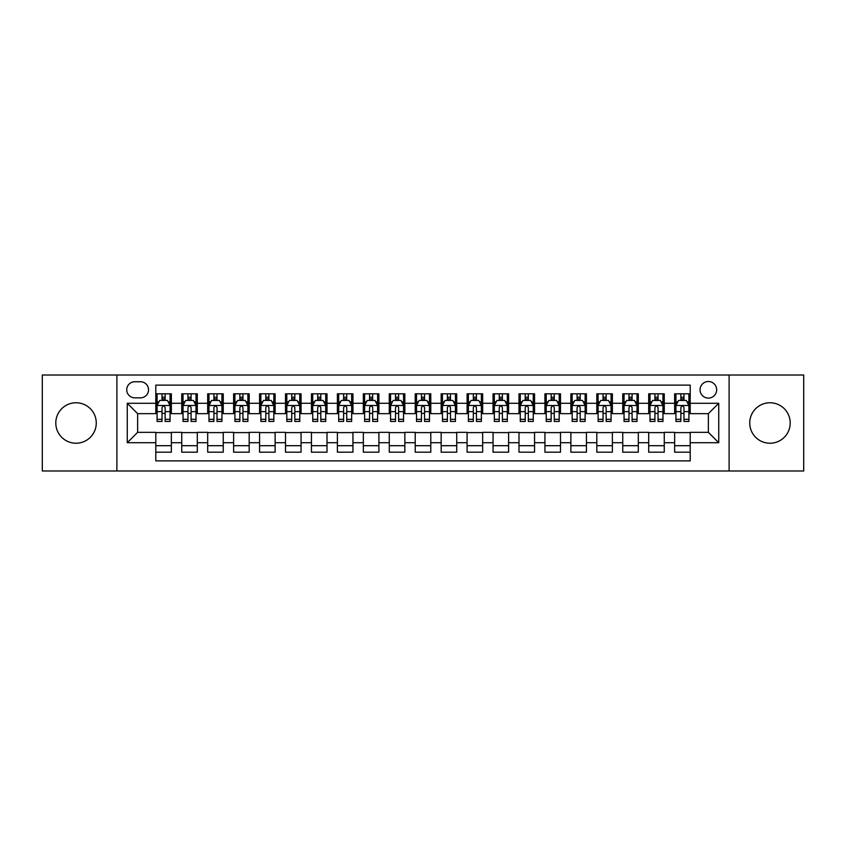 <?xml version="1.0" encoding="UTF-8"?>
<svg xmlns="http://www.w3.org/2000/svg" width="846" height="846" viewBox="0 0 846 846"><rect width="100%" height="100%" fill="white"/><g stroke="black" fill="none" stroke-linecap="round" stroke-linejoin="round"><path stroke-width="1.27" d="M769.976 402.77A20.23 20.23 0 0 0 749.736 423A20.23 20.23 0 0 0 769.976 443.23A20.23 20.23 0 0 0 790.206 423A20.23 20.23 0 0 0 769.976 402.77M76.024 402.77A20.23 20.23 0 0 0 55.794 423A20.23 20.23 0 0 0 76.024 443.23A20.23 20.23 0 0 0 96.264 423A20.23 20.23 0 0 0 76.024 402.77M708.366 381.493A8.301 8.301 0 0 0 700.065 389.795A8.301 8.301 0 0 0 708.366 398.096A8.301 8.301 0 0 0 716.668 389.795A8.301 8.301 0 0 0 708.366 381.493M729.115 470.989L803.7 470.989L803.7 375.011L729.115 375.011L729.115 470.989L116.885 470.989L116.885 375.011L42.3 375.011L42.3 470.989L116.885 470.989M690.199 393.813L674.643 393.813L674.643 403.288L664.258 403.288L664.258 413.662L674.643 413.662L674.643 403.288M664.258 403.288L664.258 393.813L648.692 393.813L648.692 403.288L638.318 403.288L638.318 413.662L648.692 413.662L648.692 403.288M638.318 403.288L638.318 393.813L622.751 393.813L622.751 403.288L612.377 403.288L612.377 413.662L622.751 413.662L622.751 403.288M612.377 403.288L612.377 393.813L596.811 393.813L596.811 403.288L586.437 403.288L586.437 413.662L596.811 413.662L596.811 403.288M586.437 403.288L586.437 393.813L570.87 393.813L570.87 403.288L560.496 403.288L560.496 413.662L570.87 413.662L570.87 403.288M560.496 403.288L560.496 393.813L544.93 393.813L544.93 403.288L534.556 403.288L534.556 413.662L544.93 413.662L544.93 403.288M534.556 403.288L534.556 393.813L518.989 393.813L518.989 403.288L508.605 403.288L508.605 413.662L518.989 413.662L518.989 403.288M508.605 403.288L508.605 393.813L493.049 393.813L493.049 403.288L482.664 403.288L482.664 413.662L493.049 413.662L493.049 403.288M482.664 403.288L482.664 393.813L467.098 393.813L467.098 403.288L456.724 403.288L456.724 413.662L467.098 413.662L467.098 403.288M456.724 403.288L456.724 393.813L441.157 393.813L441.157 403.288L430.783 403.288L430.783 413.662L441.157 413.662L441.157 403.288M430.783 403.288L430.783 393.813L415.217 393.813L415.217 403.288L404.843 403.288L404.843 413.662L415.217 413.662L415.217 403.288M404.843 403.288L404.843 393.813L389.276 393.813L389.276 403.288L378.902 403.288L378.902 413.662L389.276 413.662L389.276 403.288M378.902 403.288L378.902 393.813L363.336 393.813L363.336 403.288L352.951 403.288L352.951 413.662L363.336 413.662L363.336 403.288M352.951 403.288L352.951 393.813L337.395 393.813L337.395 403.288L327.011 403.288L327.011 413.662L337.395 413.662L337.395 403.288M327.011 403.288L327.011 393.813L311.444 393.813L311.444 403.288L301.07 403.288L301.07 413.662L311.444 413.662L311.444 403.288M301.07 403.288L301.07 393.813L285.504 393.813L285.504 403.288L275.13 403.288L275.13 413.662L285.504 413.662L285.504 403.288M275.13 403.288L275.13 393.813L259.563 393.813L259.563 403.288L249.189 403.288L249.189 413.662L259.563 413.662L259.563 403.288M249.189 403.288L249.189 393.813L233.623 393.813L233.623 403.288L223.249 403.288L223.249 413.662L233.623 413.662L233.623 403.288M223.249 403.288L223.249 393.813L207.682 393.813L207.682 403.288L197.308 403.288L197.308 413.662L207.682 413.662L207.682 403.288M197.308 403.288L197.308 393.813L181.742 393.813L181.742 413.662L171.357 413.662L171.357 393.813L155.801 393.813M155.801 452.187L171.357 452.187L171.357 432.338L181.742 432.338L181.742 452.187L197.308 452.187L197.308 432.338L207.682 432.338L207.682 442.712L197.308 442.712M207.682 442.712L207.682 452.187L223.249 452.187L223.249 432.338L233.623 432.338L233.623 442.712L223.249 442.712M233.623 442.712L233.623 452.187L249.189 452.187L249.189 432.338L259.563 432.338L259.563 442.712L249.189 442.712M259.563 442.712L259.563 452.187L275.13 452.187L275.13 432.338L285.504 432.338L285.504 442.712L275.13 442.712M285.504 442.712L285.504 452.187L301.07 452.187L301.07 432.338L311.444 432.338L311.444 442.712L301.07 442.712M311.444 442.712L311.444 452.187L327.011 452.187L327.011 432.338L337.395 432.338L337.395 442.712L327.011 442.712M337.395 442.712L337.395 452.187L352.951 452.187L352.951 432.338L363.336 432.338L363.336 442.712L352.951 442.712M363.336 442.712L363.336 452.187L378.902 452.187L378.902 432.338L389.276 432.338L389.276 442.712L378.902 442.712M389.276 442.712L389.276 452.187L404.843 452.187L404.843 432.338L415.217 432.338L415.217 442.712L404.843 442.712M415.217 442.712L415.217 452.187L430.783 452.187L430.783 432.338L441.157 432.338L441.157 442.712L430.783 442.712M441.157 442.712L441.157 452.187L456.724 452.187L456.724 432.338L467.098 432.338L467.098 442.712L456.724 442.712M467.098 442.712L467.098 452.187L482.664 452.187L482.664 432.338L493.049 432.338L493.049 442.712L482.664 442.712M493.049 442.712L493.049 452.187L508.605 452.187L508.605 432.338L518.989 432.338L518.989 442.712L508.605 442.712M518.989 442.712L518.989 452.187L534.556 452.187L534.556 432.338L544.93 432.338L544.93 442.712L534.556 442.712M544.93 442.712L544.93 452.187L560.496 452.187L560.496 432.338L570.87 432.338L570.87 442.712L560.496 442.712M570.87 442.712L570.87 452.187L586.437 452.187L586.437 432.338L596.811 432.338L596.811 442.712L586.437 442.712M596.811 442.712L596.811 452.187L612.377 452.187L612.377 432.338L622.751 432.338L622.751 442.712L612.377 442.712M622.751 442.712L622.751 452.187L638.318 452.187L638.318 432.338L648.692 432.338L648.692 442.712L638.318 442.712M648.692 442.712L648.692 452.187L664.258 452.187L664.258 432.338L674.643 432.338L674.643 442.712L664.258 442.712M134.778 397.832L140.489 397.832A8.037 8.037 0 0 0 148.536 389.795A8.037 8.037 0 0 0 140.489 381.747L134.778 381.747A8.037 8.037 0 0 0 126.741 389.795A8.037 8.037 0 0 0 134.778 397.832M729.115 375.011L116.885 375.011M690.199 403.288L690.199 385.12L155.801 385.12L155.801 413.662L137.634 413.662L137.634 432.338L155.801 432.338L155.801 460.88L690.199 460.88L690.199 432.338L708.366 432.338L708.366 413.662L690.199 413.662L690.199 403.288L718.74 403.288L718.74 442.712L690.199 442.712M155.801 442.712L127.26 442.712L127.26 403.288L155.801 403.288M674.643 442.712L674.643 452.187L690.199 452.187M155.801 400.295L157.092 400.295M162.02 400.295L165.139 400.295M170.067 400.295L171.357 400.295M155.801 413.398L157.092 413.398M162.02 413.398L165.139 413.398M170.067 413.398L171.357 413.398M155.801 432.602L171.357 432.602M155.801 445.705L171.357 445.705M181.742 413.398L183.032 413.398M187.96 413.398L191.08 413.398M196.008 413.398L197.308 413.398M181.742 400.295L183.032 400.295M187.96 400.295L191.08 400.295M196.008 400.295L197.308 400.295M181.742 432.602L197.308 432.602M181.742 445.705L197.308 445.705M207.682 432.602L223.249 432.602M207.682 445.705L223.249 445.705M207.682 400.295L208.973 400.295M213.911 400.295L217.02 400.295M221.948 400.295L223.249 400.295M207.682 413.398L208.973 413.398M213.911 413.398L217.02 413.398M221.948 413.398L223.249 413.398M233.623 432.602L249.189 432.602M233.623 445.705L249.189 445.705M233.623 400.295L234.924 400.295M239.852 400.295L242.961 400.295M247.889 400.295L249.189 400.295M233.623 413.398L234.924 413.398M239.852 413.398L242.961 413.398M247.889 413.398L249.189 413.398M259.563 432.602L275.13 432.602M259.563 445.705L275.13 445.705M259.563 400.295L260.864 400.295M265.792 400.295L268.901 400.295M273.829 400.295L275.13 400.295M259.563 413.398L260.864 413.398M265.792 413.398L268.901 413.398M273.829 413.398L275.13 413.398M285.504 432.602L301.07 432.602M285.504 445.705L301.07 445.705M285.504 400.295L286.805 400.295M291.733 400.295L294.842 400.295M299.78 400.295L301.07 400.295M285.504 413.398L286.805 413.398M291.733 413.398L294.842 413.398M299.78 413.398L301.07 413.398M311.444 432.602L327.011 432.602M311.444 445.705L327.011 445.705M311.444 400.295L312.745 400.295M317.673 400.295L320.793 400.295M325.721 400.295L327.011 400.295M311.444 413.398L312.745 413.398M317.673 413.398L320.793 413.398M325.721 413.398L327.011 413.398M337.395 432.602L352.951 432.602M337.395 445.705L352.951 445.705M337.395 400.295L338.686 400.295M343.613 400.295L346.733 400.295M351.661 400.295L352.951 400.295M337.395 413.398L338.686 413.398M343.613 413.398L346.733 413.398M351.661 413.398L352.951 413.398M363.336 432.602L378.902 432.602M363.336 445.705L378.902 445.705M363.336 400.295L364.626 400.295M369.565 400.295L372.674 400.295M377.602 400.295L378.902 400.295M363.336 413.398L364.626 413.398M369.565 413.398L372.674 413.398M377.602 413.398L378.902 413.398M389.276 432.602L404.843 432.602M389.276 445.705L404.843 445.705M389.276 400.295L390.577 400.295M395.505 400.295L398.614 400.295M403.542 400.295L404.843 400.295M389.276 413.398L390.577 413.398M395.505 413.398L398.614 413.398M403.542 413.398L404.843 413.398M415.217 432.602L430.783 432.602M415.217 445.705L430.783 445.705M415.217 400.295L416.518 400.295M421.445 400.295L424.555 400.295M429.482 400.295L430.783 400.295M415.217 413.398L416.518 413.398M421.445 413.398L424.555 413.398M429.482 413.398L430.783 413.398M441.157 432.602L456.724 432.602M441.157 445.705L456.724 445.705M441.157 400.295L442.458 400.295M447.386 400.295L450.495 400.295M455.423 400.295L456.724 400.295M441.157 413.398L442.458 413.398M447.386 413.398L450.495 413.398M455.423 413.398L456.724 413.398M467.098 432.602L482.664 432.602M467.098 445.705L482.664 445.705M467.098 400.295L468.398 400.295M473.326 400.295L476.435 400.295M481.374 400.295L482.664 400.295M467.098 413.398L468.398 413.398M473.326 413.398L476.435 413.398M481.374 413.398L482.664 413.398M493.049 432.602L508.605 432.602M493.049 445.705L508.605 445.705M493.049 400.295L494.339 400.295M499.267 400.295L502.387 400.295M507.314 400.295L508.605 400.295M493.049 413.398L494.339 413.398M499.267 413.398L502.387 413.398M507.314 413.398L508.605 413.398M518.989 432.602L534.556 432.602M518.989 445.705L534.556 445.705M518.989 400.295L520.279 400.295M525.207 400.295L528.327 400.295M533.255 400.295L534.556 400.295M518.989 413.398L520.279 413.398M525.207 413.398L528.327 413.398M533.255 413.398L534.556 413.398M544.93 432.602L560.496 432.602M544.93 445.705L560.496 445.705M544.93 400.295L546.22 400.295M551.158 400.295L554.267 400.295M559.195 400.295L560.496 400.295M544.93 413.398L546.22 413.398M551.158 413.398L554.267 413.398M559.195 413.398L560.496 413.398M570.87 432.602L586.437 432.602M570.87 445.705L586.437 445.705M570.87 400.295L572.171 400.295M577.099 400.295L580.208 400.295M585.136 400.295L586.437 400.295M570.87 413.398L572.171 413.398M577.099 413.398L580.208 413.398M585.136 413.398L586.437 413.398M596.811 432.602L612.377 432.602M596.811 445.705L612.377 445.705M596.811 400.295L598.111 400.295M603.039 400.295L606.148 400.295M611.076 400.295L612.377 400.295M596.811 413.398L598.111 413.398M603.039 413.398L606.148 413.398M611.076 413.398L612.377 413.398M622.751 432.602L638.318 432.602M622.751 445.705L638.318 445.705M622.751 400.295L624.052 400.295M628.98 400.295L632.089 400.295M637.027 400.295L638.318 400.295M622.751 413.398L624.052 413.398M628.98 413.398L632.089 413.398M637.027 413.398L638.318 413.398M648.692 432.602L664.258 432.602M648.692 445.705L664.258 445.705M648.692 400.295L649.992 400.295M654.92 400.295L658.04 400.295M662.968 400.295L664.258 400.295M648.692 413.398L649.992 413.398M654.92 413.398L658.04 413.398M662.968 413.398L664.258 413.398M674.643 432.602L690.199 432.602M674.643 445.705L690.199 445.705M674.643 400.295L675.933 400.295M680.861 400.295L683.98 400.295M688.908 400.295L690.199 400.295M674.643 413.398L675.933 413.398M680.861 413.398L683.98 413.398M688.908 413.398L690.199 413.398M137.634 413.662L127.26 403.288M137.634 432.338L127.26 442.712M718.74 403.288L708.366 413.662M718.74 442.712L708.366 432.338M165.139 397.186L162.02 397.186M170.067 419.33L165.139 419.33L165.139 421.445L170.067 421.445L170.067 405.615L167.466 400.433L159.693 400.433L157.092 405.615L157.092 421.445L162.02 421.445L162.02 419.33L157.092 419.33M157.092 405.615L157.092 393.813M170.067 405.615L170.067 393.813M162.02 400.433L162.02 393.813M165.139 393.813L165.139 400.433M165.139 419.33L165.139 407.56C164.103 405.562 163.066 405.562 162.02 407.56L162.02 419.33M191.08 397.186L187.96 397.186M196.008 419.33L191.08 419.33L191.08 421.445L196.008 421.445L196.008 405.615L193.417 400.433L185.634 400.433L183.032 405.615L183.032 421.445L187.96 421.445L187.96 419.33L183.032 419.33M183.032 405.615L183.032 393.813M196.008 405.615L196.008 393.813M187.96 400.433L187.96 393.813M191.08 393.813L191.08 400.433M191.08 419.33L191.08 407.56C190.043 405.562 189.007 405.562 187.96 407.56L187.96 419.33M217.02 397.186L213.911 397.186M221.948 419.33L217.02 419.33L217.02 421.445L221.948 421.445L221.948 405.615L219.357 400.433L211.574 400.433L208.973 405.615L208.973 421.445L213.911 421.445L213.911 419.33L208.973 419.33M208.973 405.615L208.973 393.813M221.948 405.615L221.948 393.813M213.911 400.433L213.911 393.813M217.02 393.813L217.02 400.433M217.02 419.33L217.02 407.56C215.984 405.562 214.947 405.562 213.911 407.56L213.911 419.33M242.961 397.186L239.852 397.186M247.889 419.33L242.961 419.33L242.961 421.445L247.889 421.445L247.889 405.615L245.298 400.433L237.515 400.433L234.924 405.615L234.924 421.445L239.852 421.445L239.852 419.33L234.924 419.33M234.924 405.615L234.924 393.813M247.889 405.615L247.889 393.813M239.852 400.433L239.852 393.813M242.961 393.813L242.961 400.433M242.961 419.33L242.961 407.56C241.924 405.562 240.888 405.562 239.852 407.56L239.852 419.33M268.901 397.186L265.792 397.186M273.829 419.33L268.901 419.33L268.901 421.445L273.829 421.445L273.829 405.615L271.238 400.433L263.455 400.433L260.864 405.615L260.864 421.445L265.792 421.445L265.792 419.33L260.864 419.33M260.864 405.615L260.864 393.813M273.829 405.615L273.829 393.813M265.792 400.433L265.792 393.813M268.901 393.813L268.901 400.433M268.901 419.33L268.901 407.56C267.865 405.562 266.828 405.562 265.792 407.56L265.792 419.33M294.842 397.186L291.733 397.186M299.78 419.33L294.842 419.33L294.842 421.445L299.78 421.445L299.78 405.615L297.179 400.433L289.395 400.433L286.805 405.615L286.805 421.445L291.733 421.445L291.733 419.33L286.805 419.33M286.805 405.615L286.805 393.813M299.78 405.615L299.78 393.813M291.733 400.433L291.733 393.813M294.842 393.813L294.842 400.433M294.842 419.33L294.842 407.56C293.805 405.562 292.769 405.562 291.733 407.56L291.733 419.33M320.793 397.186L317.673 397.186M325.721 419.33L320.793 419.33L320.793 421.445L325.721 421.445L325.721 405.615L323.119 400.433L315.336 400.433L312.745 405.615L312.745 421.445L317.673 421.445L317.673 419.33L312.745 419.33M312.745 405.615L312.745 393.813M325.721 405.615L325.721 393.813M317.673 400.433L317.673 393.813M320.793 393.813L320.793 400.433M320.793 419.33L320.793 407.56C319.756 405.562 318.709 405.562 317.673 407.56L317.673 419.33M346.733 397.186L343.613 397.186M351.661 419.33L346.733 419.33L346.733 421.445L351.661 421.445L351.661 405.615L349.07 400.433L341.287 400.433L338.686 405.615L338.686 421.445L343.613 421.445L343.613 419.33L338.686 419.33M338.686 405.615L338.686 393.813M351.661 405.615L351.661 393.813M343.613 400.433L343.613 393.813M346.733 393.813L346.733 400.433M346.733 419.33L346.733 407.56C345.697 405.562 344.66 405.562 343.613 407.56L343.613 419.33M372.674 397.186L369.565 397.186M377.602 419.33L372.674 419.33L372.674 421.445L377.602 421.445L377.602 405.615L375.011 400.433L367.227 400.433L364.626 405.615L364.626 421.445L369.565 421.445L369.565 419.33L364.626 419.33M364.626 405.615L364.626 393.813M377.602 405.615L377.602 393.813M369.565 400.433L369.565 393.813M372.674 393.813L372.674 400.433M372.674 419.33L372.674 407.56C371.637 405.562 370.601 405.562 369.565 407.56L369.565 419.33M398.614 397.186L395.505 397.186M403.542 419.33L398.614 419.33L398.614 421.445L403.542 421.445L403.542 405.615L400.951 400.433L393.168 400.433L390.577 405.615L390.577 421.445L395.505 421.445L395.505 419.33L390.577 419.33M390.577 405.615L390.577 393.813M403.542 405.615L403.542 393.813M395.505 400.433L395.505 393.813M398.614 393.813L398.614 400.433M398.614 419.33L398.614 407.56C397.578 405.562 396.541 405.562 395.505 407.56L395.505 419.33M424.555 397.186L421.445 397.186M429.482 419.33L424.555 419.33L424.555 421.445L429.482 421.445L429.482 405.615L426.892 400.433L419.108 400.433L416.518 405.615L416.518 421.445L421.445 421.445L421.445 419.33L416.518 419.33M416.518 405.615L416.518 393.813M429.482 405.615L429.482 393.813M421.445 400.433L421.445 393.813M424.555 393.813L424.555 400.433M424.555 419.33L424.555 407.56C423.518 405.562 422.482 405.562 421.445 407.56L421.445 419.33M450.495 397.186L447.386 397.186M455.423 419.33L450.495 419.33L450.495 421.445L455.423 421.445L455.423 405.615L452.832 400.433L445.049 400.433L442.458 405.615L442.458 421.445L447.386 421.445L447.386 419.33L442.458 419.33M442.458 405.615L442.458 393.813M455.423 405.615L455.423 393.813M447.386 400.433L447.386 393.813M450.495 393.813L450.495 400.433M450.495 419.33L450.495 407.56C449.459 405.562 448.422 405.562 447.386 407.56L447.386 419.33M476.435 397.186L473.326 397.186M481.374 419.33L476.435 419.33L476.435 421.445L481.374 421.445L481.374 405.615L478.773 400.433L470.989 400.433L468.398 405.615L468.398 421.445L473.326 421.445L473.326 419.33L468.398 419.33M468.398 405.615L468.398 393.813M481.374 405.615L481.374 393.813M473.326 400.433L473.326 393.813M476.435 393.813L476.435 400.433M476.435 419.33L476.435 407.56C475.399 405.562 474.363 405.562 473.326 407.56L473.326 419.33M502.387 397.186L499.267 397.186M507.314 419.33L502.387 419.33L502.387 421.445L507.314 421.445L507.314 405.615L504.713 400.433L496.93 400.433L494.339 405.615L494.339 421.445L499.267 421.445L499.267 419.33L494.339 419.33M494.339 405.615L494.339 393.813M507.314 405.615L507.314 393.813M499.267 400.433L499.267 393.813M502.387 393.813L502.387 400.433M502.387 419.33L502.387 407.56C501.35 405.562 500.314 405.562 499.267 407.56L499.267 419.33M528.327 397.186L525.207 397.186M533.255 419.33L528.327 419.33L528.327 421.445L533.255 421.445L533.255 405.615L530.664 400.433L522.881 400.433L520.279 405.615L520.279 421.445L525.207 421.445L525.207 419.33L520.279 419.33M520.279 405.615L520.279 393.813M533.255 405.615L533.255 393.813M525.207 400.433L525.207 393.813M528.327 393.813L528.327 400.433M528.327 419.33L528.327 407.56C527.291 405.562 526.254 405.562 525.207 407.56L525.207 419.33M554.267 397.186L551.158 397.186M559.195 419.33L554.267 419.33L554.267 421.445L559.195 421.445L559.195 405.615L556.605 400.433L548.821 400.433L546.22 405.615L546.22 421.445L551.158 421.445L551.158 419.33L546.22 419.33M546.22 405.615L546.22 393.813M559.195 405.615L559.195 393.813M551.158 400.433L551.158 393.813M554.267 393.813L554.267 400.433M554.267 419.33L554.267 407.56C553.231 405.562 552.195 405.562 551.158 407.56L551.158 419.33M580.208 397.186L577.099 397.186M585.136 419.33L580.208 419.33L580.208 421.445L585.136 421.445L585.136 405.615L582.545 400.433L574.762 400.433L572.171 405.615L572.171 421.445L577.099 421.445L577.099 419.33L572.171 419.33M572.171 405.615L572.171 393.813M585.136 405.615L585.136 393.813M577.099 400.433L577.099 393.813M580.208 393.813L580.208 400.433M580.208 419.33L580.208 407.56C579.172 405.562 578.135 405.562 577.099 407.56L577.099 419.33M606.148 397.186L603.039 397.186M611.076 419.33L606.148 419.33L606.148 421.445L611.076 421.445L611.076 405.615L608.486 400.433L600.702 400.433L598.111 405.615L598.111 421.445L603.039 421.445L603.039 419.33L598.111 419.33M598.111 405.615L598.111 393.813M611.076 405.615L611.076 393.813M603.039 400.433L603.039 393.813M606.148 393.813L606.148 400.433M606.148 419.33L606.148 407.56C605.112 405.562 604.076 405.562 603.039 407.56L603.039 419.33M632.089 397.186L628.98 397.186M637.027 419.33L632.089 419.33L632.089 421.445L637.027 421.445L637.027 405.615L634.426 400.433L626.643 400.433L624.052 405.615L624.052 421.445L628.98 421.445L628.98 419.33L624.052 419.33M624.052 405.615L624.052 393.813M637.027 405.615L637.027 393.813M628.98 400.433L628.98 393.813M632.089 393.813L632.089 400.433M632.089 419.33L632.089 407.56C631.053 405.562 630.016 405.562 628.98 407.56L628.98 419.33M658.04 397.186L654.92 397.186M662.968 419.33L658.04 419.33L658.04 421.445L662.968 421.445L662.968 405.615L660.366 400.433L652.583 400.433L649.992 405.615L649.992 421.445L654.92 421.445L654.92 419.33L649.992 419.33M649.992 405.615L649.992 393.813M662.968 405.615L662.968 393.813M654.92 400.433L654.92 393.813M658.04 393.813L658.04 400.433M658.04 419.33L658.04 407.56C657.004 405.562 655.957 405.562 654.92 407.56L654.92 419.33M683.98 397.186L680.861 397.186M688.908 419.33L683.98 419.33L683.98 421.445L688.908 421.445L688.908 405.615L686.307 400.433L678.534 400.433L675.933 405.615L675.933 421.445L680.861 421.445L680.861 419.33L675.933 419.33M675.933 405.615L675.933 393.813M688.908 405.615L688.908 393.813M680.861 400.433L680.861 393.813M683.98 393.813L683.98 400.433M683.98 419.33L683.98 407.56C682.944 405.562 681.908 405.562 680.861 407.56L680.861 419.33M181.742 442.712L171.357 442.712M181.742 403.288L171.357 403.288M170.004 405.488L157.155 405.488M157.092 401.861L158.974 401.861M168.185 401.861L170.067 401.861M162.02 411.632L157.092 411.632M170.067 411.632L165.139 411.632M165.139 398.836L162.02 398.836M195.944 405.488L183.096 405.488M183.032 401.861L184.914 401.861M194.125 401.861L196.008 401.861M187.96 411.632L183.032 411.632M196.008 411.632L191.08 411.632M191.08 398.836L187.96 398.836M221.885 405.488L209.047 405.488M208.973 401.861L210.855 401.861M220.066 401.861L221.948 401.861M213.911 411.632L208.973 411.632M221.948 411.632L217.02 411.632M217.02 398.836L213.911 398.836M247.825 405.488L234.987 405.488M234.924 401.861L236.795 401.861M246.006 401.861L247.889 401.861M239.852 411.632L234.924 411.632M247.889 411.632L242.961 411.632M242.961 398.836L239.852 398.836M273.766 405.488L260.928 405.488M260.864 401.861L262.746 401.861M271.957 401.861L273.829 401.861M265.792 411.632L260.864 411.632M273.829 411.632L268.901 411.632M268.901 398.836L265.792 398.836M299.706 405.488L286.868 405.488M286.805 401.861L288.687 401.861M297.898 401.861L299.78 401.861M291.733 411.632L286.805 411.632M299.78 411.632L294.842 411.632M294.842 398.836L291.733 398.836M325.657 405.488L312.809 405.488M312.745 401.861L314.627 401.861M323.838 401.861L325.721 401.861M317.673 411.632L312.745 411.632M325.721 411.632L320.793 411.632M320.793 398.836L317.673 398.836M351.598 405.488L338.749 405.488M338.686 401.861L340.568 401.861M349.779 401.861L351.661 401.861M343.613 411.632L338.686 411.632M351.661 411.632L346.733 411.632M346.733 398.836L343.613 398.836M377.538 405.488L364.7 405.488M364.626 401.861L366.508 401.861M375.719 401.861L377.602 401.861M369.565 411.632L364.626 411.632M377.602 411.632L372.674 411.632M372.674 398.836L369.565 398.836M403.479 405.488L390.641 405.488M390.577 401.861L392.449 401.861M401.66 401.861L403.542 401.861M395.505 411.632L390.577 411.632M403.542 411.632L398.614 411.632M398.614 398.836L395.505 398.836M429.419 405.488L416.581 405.488M416.518 401.861L418.4 401.861M427.6 401.861L429.482 401.861M421.445 411.632L416.518 411.632M429.482 411.632L424.555 411.632M424.555 398.836L421.445 398.836M455.36 405.488L442.521 405.488M442.458 401.861L444.34 401.861M453.551 401.861L455.423 401.861M447.386 411.632L442.458 411.632M455.423 411.632L450.495 411.632M450.495 398.836L447.386 398.836M481.3 405.488L468.462 405.488M468.398 401.861L470.281 401.861M479.492 401.861L481.374 401.861M473.326 411.632L468.398 411.632M481.374 411.632L476.435 411.632M476.435 398.836L473.326 398.836M507.251 405.488L494.402 405.488M494.339 401.861L496.221 401.861M505.432 401.861L507.314 401.861M499.267 411.632L494.339 411.632M507.314 411.632L502.387 411.632M502.387 398.836L499.267 398.836M533.192 405.488L520.343 405.488M520.279 401.861L522.162 401.861M531.373 401.861L533.255 401.861M525.207 411.632L520.279 411.632M533.255 411.632L528.327 411.632M528.327 398.836L525.207 398.836M559.132 405.488L546.294 405.488M546.22 401.861L548.102 401.861M557.313 401.861L559.195 401.861M551.158 411.632L546.22 411.632M559.195 411.632L554.267 411.632M554.267 398.836L551.158 398.836M585.072 405.488L572.234 405.488M572.171 401.861L574.043 401.861M583.254 401.861L585.136 401.861M577.099 411.632L572.171 411.632M585.136 411.632L580.208 411.632M580.208 398.836L577.099 398.836M611.013 405.488L598.175 405.488M598.111 401.861L599.994 401.861M609.205 401.861L611.076 401.861M603.039 411.632L598.111 411.632M611.076 411.632L606.148 411.632M606.148 398.836L603.039 398.836M636.953 405.488L624.115 405.488M624.052 401.861L625.934 401.861M635.145 401.861L637.027 401.861M628.98 411.632L624.052 411.632M637.027 411.632L632.089 411.632M632.089 398.836L628.98 398.836M662.904 405.488L650.056 405.488M649.992 401.861L651.875 401.861M661.086 401.861L662.968 401.861M654.92 411.632L649.992 411.632M662.968 411.632L658.04 411.632M658.04 398.836L654.92 398.836M688.845 405.488L675.996 405.488M675.933 401.861L677.815 401.861M687.026 401.861L688.908 401.861M680.861 411.632L675.933 411.632M688.908 411.632L683.98 411.632M683.98 398.836L680.861 398.836"/></g></svg>

